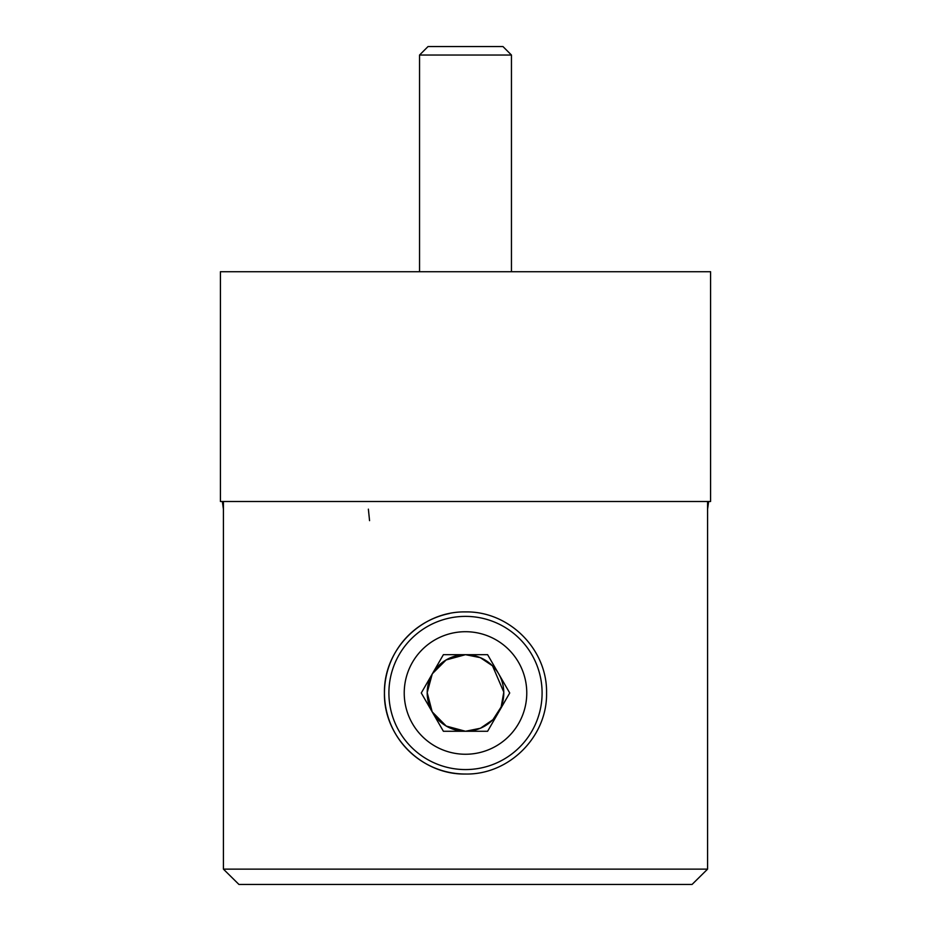 <?xml version="1.0" encoding="UTF-8"?>
<svg xmlns="http://www.w3.org/2000/svg" width="931" height="931" viewBox="0 0 931 931"><rect width="100%" height="100%" fill="white"/><g stroke="black" fill="none" stroke-linecap="round" stroke-linejoin="round"><path stroke-width="1.4" d="M710.586 501.495L220.414 501.495L220.414 271.724L710.586 271.724L710.586 501.495M223.417 509.152L222.334 501.495M708.666 501.495L707.583 509.152M369.56 520.65L368.373 509.152M223.417 869.135L238.941 884.45L223.417 869.135L223.417 501.495L707.583 501.495L707.583 869.135L692.059 884.45L707.583 869.135L223.417 869.135M432.426 673.672L446.124 659.951L465.5 654.679L480.291 657.647L492.511 665.828L503.787 692.094L501.169 706.92L492.941 719.686L480.408 728.251L465.5 731.266L446.217 726.064L432.182 711.843L427.201 692.617L432.24 673.986M465.5 731.266A38.299 38.299 0 0 0 498.667 673.823A38.299 38.299 0 0 0 432.333 673.823A38.299 38.299 0 0 0 465.5 731.266A38.299 38.299 0 0 0 498.667 712.122M465.5 774.033C421.813 774.895 383.595 736.584 384.433 693.025C383.584 649.303 421.824 611.097 465.465 611.911C509.152 611.062 547.405 649.291 546.567 692.967C547.416 736.596 509.164 774.906 465.5 774.033A81.067 81.067 0 0 1 449.533 613.494M692.059 884.45L238.941 884.45M487.611 654.679L443.389 654.679L421.278 692.978L443.389 731.266L487.611 731.266L509.723 692.978L487.611 654.679M465.5 616.38A76.586 76.586 0 0 1 531.834 731.266A76.586 76.586 0 0 1 399.166 731.266A76.586 76.586 0 0 1 465.5 616.38A76.586 76.586 0 0 1 531.834 731.266A76.586 76.586 0 0 1 399.166 731.266A76.586 76.586 0 0 1 465.5 616.38M419.544 55.045L428.039 46.55L502.961 46.55L511.456 55.045L419.544 55.045L419.544 271.724M465.5 631.707A61.271 61.271 0 0 0 412.433 723.608A61.271 61.271 0 0 0 518.567 723.608A61.271 61.271 0 0 0 465.5 631.707M511.456 55.045L511.456 271.724"/></g></svg>
